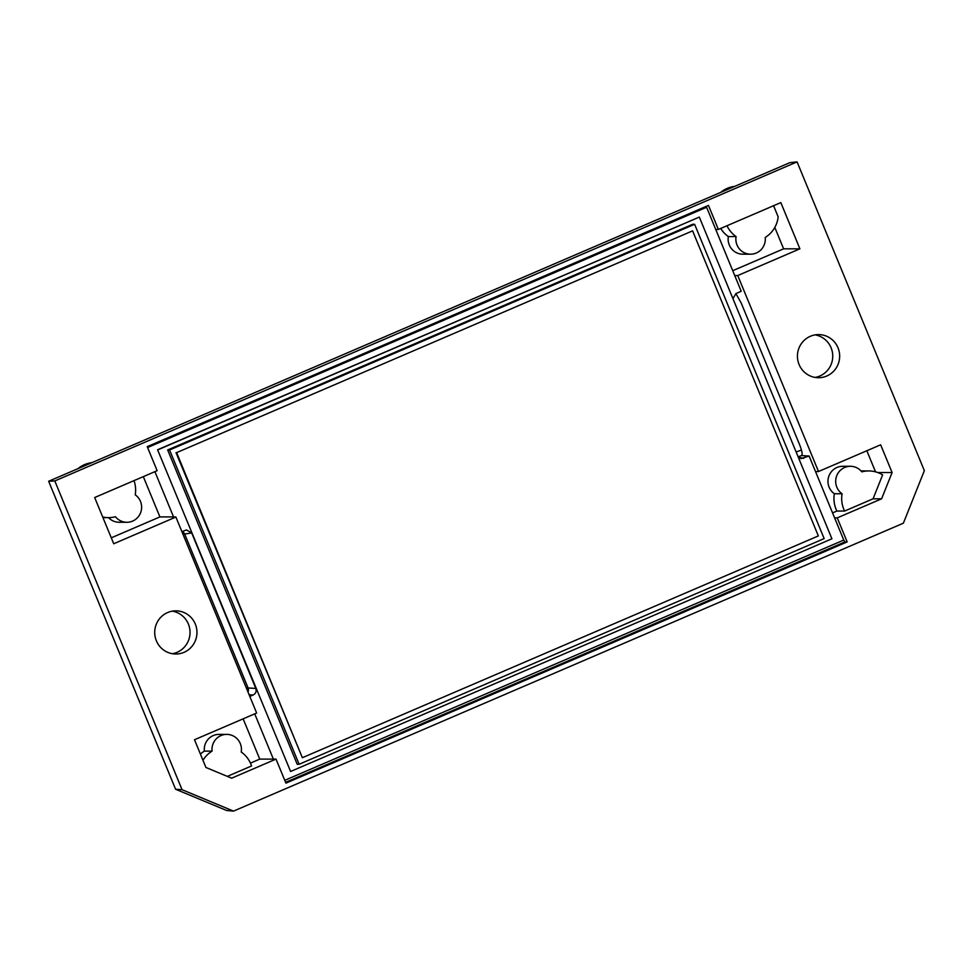 <?xml version="1.0" encoding="UTF-8"?>
<svg xmlns="http://www.w3.org/2000/svg" width="973" height="973" viewBox="0 0 973 973"><rect width="100%" height="100%" fill="white"/><g stroke="black" fill="none" stroke-linecap="round" stroke-linejoin="round"><path stroke-width="1.46" d="M158.003 449.769L699.319 217.088L831.915 538.799L290.599 771.48L157.59 449.769L699.319 217.088M694.613 224.289L692.703 224.289L167.672 449.964L297.215 764.279L299.125 764.279L824.155 538.604L694.613 224.289L169.582 449.964L299.125 764.279M227.329 776.369L251.569 765.958A27.585 27.013 90 0 0 241.231 752.02A15.045 14.729 90 0 0 226.709 734.384L218.986 734.384A15.045 14.729 90 0 0 204.354 751.132L212.078 751.132A27.585 27.013 90 0 0 202.98 760.302M226.709 734.384A15.045 14.729 90 0 0 212.078 751.132M102.676 516.955A27.585 27.013 90 0 0 115.471 516.736A15.045 14.729 90 0 0 140.963 511.676A15.045 14.729 90 0 0 135.223 494.819A27.585 27.013 90 0 0 134.006 480.626M108.514 517.636A15.045 14.729 90 0 0 119.168 522.27L126.891 522.27M850.414 466.298L842.679 466.298A15.045 14.729 90 0 0 834.36 493.749L842.083 493.749A27.585 27.013 90 0 0 844.625 511.044L873.073 498.808L882.62 474.897A27.585 27.013 90 0 0 861.835 471.844A15.045 14.729 90 0 0 836.342 476.892A15.045 14.729 90 0 0 842.083 493.749M720.713 228.448A27.585 27.013 90 0 0 728.351 236.561L736.075 236.561A15.045 14.729 90 0 0 750.597 254.184A15.045 14.729 90 0 0 765.228 237.448A27.585 27.013 90 0 0 778.169 216.87L773.584 205.717M728.351 236.561A15.045 14.729 90 0 0 742.873 254.184L750.597 254.184M204.354 751.132A27.585 27.013 90 0 0 200.414 754.075M834.36 493.749A27.585 27.013 90 0 0 836.889 511.044L844.625 511.044M726.989 225.748A27.585 27.013 90 0 0 736.075 236.561M250.45 763.112L259.742 759.122L243.141 718.828M111.287 537.826L159.913 516.918L143.311 476.636M875.53 471.844L866.846 450.754M832.56 512.905L836.889 511.044M259.742 759.122L273.377 759.11L254.719 713.854M159.913 516.918L173.547 516.906L154.889 471.65M147.592 447.531L706.593 207.261L706.264 206.361M847.167 541.912L837.254 517.879L881.611 498.808L892.095 472.537L880.662 444.807L818.512 471.516L815.556 471.65L843.761 540.064L844.929 541.912L847.167 541.912L285.928 783.143L276.016 759.11L273.377 759.11M706.593 207.261L741.219 291.292L735.929 293.578L732.937 298.65M732.73 270.701L783.618 248.833L774.8 227.439M783.618 248.833L799.891 248.82L780.832 202.603L718.378 229.446L708.466 205.412L147.227 446.656L157.139 470.689L94.673 497.531L113.732 543.761L175.882 517.04L256.653 713.027L194.503 739.735L205.935 767.478L231.659 778.181L276.016 759.11M837.254 517.879L834.615 517.879M881.611 498.808L873.073 498.808M877.768 472.55L892.095 472.537M715.727 229.446L718.378 229.446M157.59 449.769L290.599 771.48M181.927 531.696L186.427 529.92L191.705 532.936L255.802 688.422C256.677 691.341 255.814 693.53 253.175 694.99L249.818 696.437M182.34 531.526L184.7 534.165L248.054 687.862A5.011 4.914 -90 0 1 247.969 691.937M255.802 688.422L246.291 687.862M248.091 687.972L248.018 692.058M173.547 516.906L175.882 517.04M815.556 471.65L809.122 456.033L801.059 458.624L798.176 456.933M734.785 275.675L737.741 275.541L799.891 248.82M156.373 640.781A21.564 21.114 -90 0 1 175.833 610.849A21.564 21.114 -90 0 1 196.96 632.401A21.564 21.114 -90 0 1 156.373 640.781M797.082 161.883L54.804 480.942L182.06 789.699L233.52 811.117L903.382 523.182L924.35 470.652L797.082 161.883L789.857 162.661L48.65 481.258L54.804 480.942M799.088 364.522A21.564 21.114 -90 0 1 818.536 334.59A21.564 21.114 -90 0 1 839.663 356.142A21.564 21.114 -90 0 1 799.088 364.522M737.741 275.541L818.512 471.516M798.152 456.872L801.411 455.571L798.201 456.957M801.411 455.583L809.122 456.033M182.243 531.562A5.011 4.914 -90 0 1 184.7 534.165L182.936 534.165M815.082 334.882A21.564 21.114 -90 0 1 815.106 377.427M233.52 811.117L226.6 810.473L175.59 789.249L182.06 789.699M48.65 481.258L175.59 789.249M172.379 611.141A21.564 21.114 -90 0 1 172.391 653.686M801.752 455.437L801.594 455.534C802.664 454.476 802.02 450.913 799.648 444.819L741.158 302.931L735.892 293.591M734.664 186.39L734.274 186.439A27.585 27.013 90 0 0 720.64 192.423M91.961 462.649L91.571 462.698A27.585 27.013 90 0 0 77.925 468.67M201.192 799.903A27.585 27.013 90 0 0 203.138 800.718M796.157 452.031L801.436 449.988M692.606 230.856L818.342 535.928L302.36 757.712L176.624 452.64L692.606 230.856L176.624 452.64M302.36 757.712L176.016 452.64M167.672 449.964L169.582 449.964M844.929 541.912L285.588 782.328M843.761 540.064L284.761 780.334M191.705 532.936L184.651 534.055M249.124 694.758L253.175 694.99M798.578 457.359L803.82 458.307M861.056 470.944L868.67 470.944M102.956 517.636L108.635 517.636"/></g></svg>
